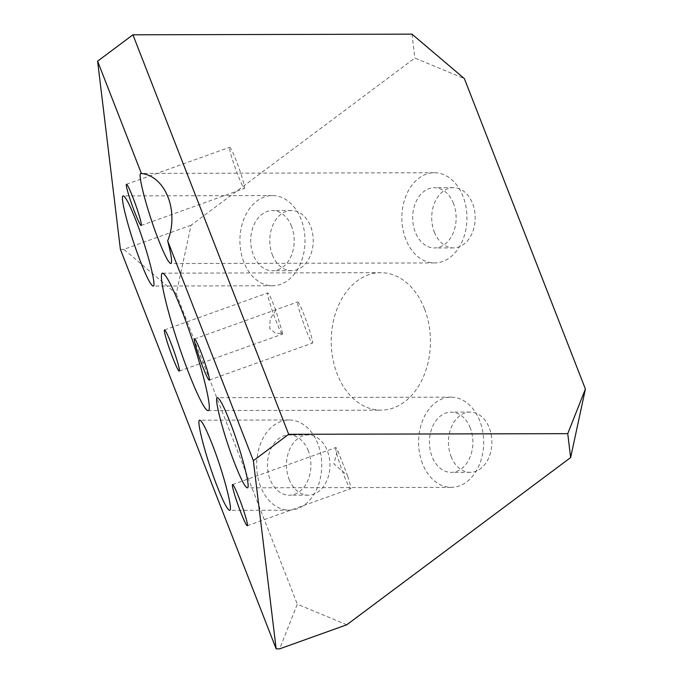 <?xml version="1.0" encoding="UTF-8"?>
<svg xmlns="http://www.w3.org/2000/svg" width="683" height="683" viewBox="0 0 683 683"><rect width="100%" height="100%" fill="white"/><g stroke="black" fill="none" stroke-linecap="round" stroke-linejoin="round"><path stroke-width="0.51" stroke-dasharray="3.42 2.56" d="M424.484 308.81A68.752 49.62 -90.1 0 0 380.679 272.662A68.752 49.62 -90.1 0 0 331.212 341.526A68.752 49.62 -90.1 0 0 380.994 410.167A68.752 49.62 -90.1 0 0 424.484 308.81M282.677 333.577L275.795 310.313L270.126 319.021L269.759 328.668L275.514 333.287L282.677 333.56A21.865 1.725 -109.7 0 1 282.497 334.089A21.865 1.725 -109.7 0 1 274.745 317.51A21.865 1.725 -109.7 0 1 267.616 294.262A21.865 1.725 -109.7 0 1 267.736 292.93A21.865 1.725 -109.7 0 1 275.795 310.313M191.035 225.262L123.879 249.338L176.274 293.81L191.035 225.262L414.88 58.064L464.38 78.622M272.38 254.904A30.112 21.736 -90.1 0 0 291.564 270.733A30.112 21.736 -90.1 0 0 313.232 240.57A30.112 21.736 -90.1 0 0 291.428 210.509A30.112 21.736 -90.1 0 0 272.38 254.904M289.105 479.321A30.112 21.736 -90.1 0 0 308.298 495.158A30.112 21.736 -90.1 0 0 329.957 464.986A30.112 21.736 -90.1 0 0 308.153 434.926A30.112 21.736 -90.1 0 0 289.105 479.321M451.053 456.492A30.112 21.736 -90.1 0 0 470.245 472.32A30.112 21.736 -90.1 0 0 491.905 442.157A30.112 21.736 -90.1 0 0 470.109 412.097A30.112 21.736 -90.1 0 0 451.053 456.492M434.328 232.066A30.112 21.736 -90.1 0 0 453.512 247.903A30.112 21.736 -90.1 0 0 475.18 217.74A30.112 21.736 -90.1 0 0 453.375 187.671A30.112 21.736 -90.1 0 0 434.328 232.066M346.793 624.766L297.293 604.207L279.637 648.841M176.274 293.81L297.293 604.207M411.986 34.15L414.88 58.064M123.879 249.338L120.396 249.346M297.592 303.243A21.865 1.725 -109.7 0 0 304.72 326.5A21.865 1.725 -109.7 0 0 312.473 343.079A21.865 1.725 -109.7 0 0 306.718 321.915A21.865 1.725 -109.7 0 0 297.711 301.912A21.865 1.725 -109.7 0 0 297.592 303.243M229.548 148.612A21.865 1.725 -109.7 0 0 236.677 171.86A21.865 1.725 -109.7 0 0 244.429 188.44A21.865 1.725 -109.7 0 0 238.674 167.275A21.865 1.725 -109.7 0 0 229.676 147.28A21.865 1.725 -109.7 0 0 229.548 148.612M232.553 484.58L335.78 447.561A21.865 1.725 -109.7 0 1 337.504 449.884L347.493 475.496L333.885 463.851L337.513 449.884M335.78 447.561A21.865 1.725 -109.7 0 0 335.66 448.893A21.865 1.725 -109.7 0 0 342.781 472.141A21.865 1.725 -109.7 0 0 350.541 488.721A21.865 1.725 -109.7 0 0 347.493 475.496M260.556 486.475A45.104 32.553 89.9 0 1 289.088 419.985A45.104 32.553 89.9 0 1 321.744 465.012A45.104 32.553 89.9 0 1 289.293 510.184A45.104 32.553 89.9 0 1 260.556 486.475M308.306 450.806A30.112 21.736 -90.1 0 0 289.122 434.969A30.112 21.736 -90.1 0 0 270.075 479.364A30.112 21.736 -90.1 0 0 289.259 495.201A30.112 21.736 -90.1 0 0 308.306 450.806M243.822 262.05A45.104 32.553 89.9 0 1 272.355 195.56A45.104 32.553 89.9 0 1 305.011 240.587A45.104 32.553 89.9 0 1 272.568 285.767A45.104 32.553 89.9 0 1 243.822 262.05M291.581 226.38A30.112 21.736 -90.1 0 0 272.389 210.552A30.112 21.736 -90.1 0 0 253.342 254.947A30.112 21.736 -90.1 0 0 272.534 270.775A30.112 21.736 -90.1 0 0 291.581 226.38M422.504 463.637A45.104 32.553 89.9 0 1 451.036 397.147A45.104 32.553 89.9 0 1 483.692 442.174A45.104 32.553 89.9 0 1 451.241 487.355A45.104 32.553 89.9 0 1 422.504 463.637M470.263 427.968A30.112 21.736 -90.1 0 0 451.07 412.139A30.112 21.736 -90.1 0 0 432.023 456.534A30.112 21.736 -90.1 0 0 451.207 472.363A30.112 21.736 -90.1 0 0 470.263 427.968M405.779 239.221A45.104 32.553 89.9 0 1 434.303 172.731A45.104 32.553 89.9 0 1 466.967 217.757A45.104 32.553 89.9 0 1 434.516 262.938A45.104 32.553 89.9 0 1 405.779 239.221M453.529 203.551A30.112 21.736 -90.1 0 0 434.337 187.723A30.112 21.736 -90.1 0 0 415.29 232.118A30.112 21.736 -90.1 0 0 434.482 247.946A30.112 21.736 -90.1 0 0 453.529 203.551M207.948 410.568L380.994 410.167M162.631 273.166L380.679 272.662M179.27 371.108L282.497 334.089M164.518 329.94L267.736 292.93M209.246 380.089L312.473 343.079M194.484 338.93L297.711 301.912M141.202 225.458L244.429 188.44M126.449 184.299L229.676 147.28M247.314 525.739L350.541 488.721M289.088 419.985L199.812 420.19M289.293 510.184L229.539 510.329M272.355 195.56L123.333 195.91M272.568 285.767L153.06 286.049M451.036 397.147L217.518 397.694M451.241 487.355L247.237 487.824M434.303 172.731L141.031 173.414M434.516 262.938L170.759 263.544M453.375 187.671L434.337 187.723M453.512 247.903L434.482 247.946M470.109 412.097L451.07 412.139M470.245 472.32L451.207 472.363M308.153 434.926L289.122 434.969M308.298 495.158L289.259 495.201M291.428 210.509L272.389 210.552M291.564 270.733L272.534 270.775"/><path stroke-width="1.02" d="M181.354 309.373C198.386 352.437 214.155 412.455 207.948 410.568C203.918 410.85 189.695 378.647 177.597 341.884C165.448 305.13 158.43 272.901 162.631 273.166C165.96 274.173 172.201 286.237 181.354 309.373M276.154 648.85L120.396 249.346L97.601 61.18L132.929 34.799L411.986 34.15L464.38 78.622L585.399 389.02L570.638 457.567L346.793 624.766L279.637 648.841L276.154 648.85L253.359 460.684L288.687 434.303L567.744 433.654L585.399 389.02M570.638 457.567L567.744 433.654M164.39 331.272A21.865 1.725 70.3 0 1 164.518 329.94A21.865 1.725 70.3 0 1 173.525 349.944A21.865 1.725 70.3 0 1 179.27 371.108A21.865 1.725 70.3 0 1 171.518 354.528A21.865 1.725 70.3 0 1 164.39 331.272M194.365 340.262A21.865 1.725 70.3 0 1 194.484 338.93A21.865 1.725 70.3 0 1 203.491 358.925A21.865 1.725 70.3 0 1 209.246 380.089A21.865 1.725 70.3 0 1 201.494 363.51A21.865 1.725 70.3 0 1 194.365 340.262M126.321 185.631A21.865 1.725 70.3 0 1 126.449 184.299A21.865 1.725 70.3 0 1 135.456 204.294A21.865 1.725 70.3 0 1 141.202 225.458A21.865 1.725 70.3 0 1 133.45 208.878A21.865 1.725 70.3 0 1 126.321 185.631M232.433 485.912A21.865 1.725 70.3 0 1 232.553 484.58A21.865 1.725 70.3 0 1 241.56 504.575A21.865 1.725 70.3 0 1 247.314 525.739A21.865 1.725 70.3 0 1 239.562 509.159A21.865 1.725 70.3 0 1 232.433 485.912M167.659 240.877C171.442 255.382 172.475 262.946 170.759 263.544C168.573 262.887 164.483 254.972 158.482 239.793C147.306 211.551 136.959 172.176 141.04 173.414L141.398 173.508A45.104 32.553 89.9 0 1 167.659 240.877L253.359 460.684M97.601 61.18L141.398 173.508M229.795 421.445C240.971 449.696 251.31 489.062 247.237 487.824C245.052 487.167 240.962 479.253 234.961 464.073C223.785 435.831 213.438 396.456 217.51 397.694C219.704 398.351 223.793 406.265 229.795 421.445M135.618 219.661C146.785 247.912 157.133 287.278 153.06 286.049C150.875 285.383 146.785 277.469 140.783 262.289C129.608 234.047 119.26 194.672 123.333 195.91C125.518 196.567 129.616 204.482 135.618 219.661M212.097 443.941C223.264 472.192 233.612 511.558 229.539 510.329C227.354 509.663 223.264 501.749 217.262 486.578C206.087 458.327 195.739 418.952 199.812 420.19C201.997 420.848 206.095 428.762 212.097 443.941M132.929 34.799L288.687 434.303"/></g></svg>
